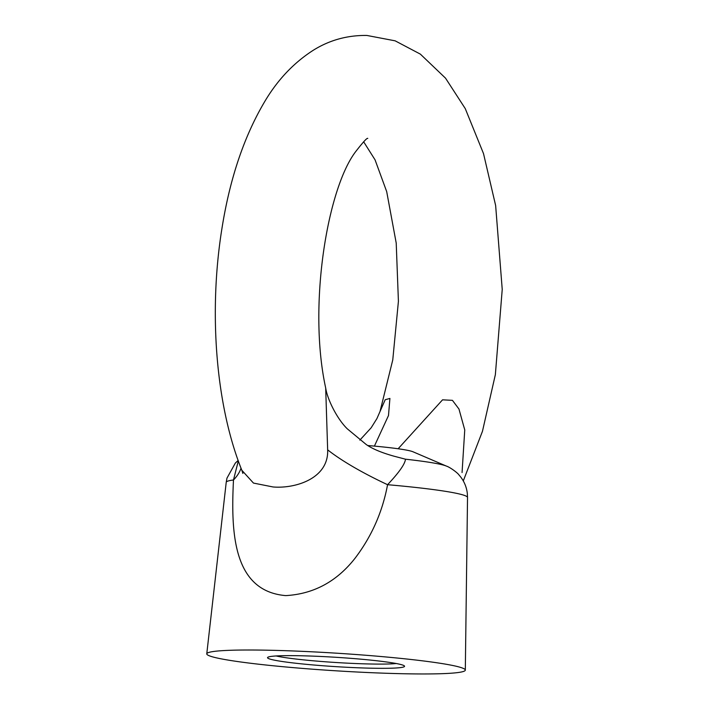 <?xml version="1.0" encoding="UTF-8"?>
<svg xmlns="http://www.w3.org/2000/svg" width="709" height="709" viewBox="0 0 709 709"><rect width="100%" height="100%" fill="white"/><g stroke="black" fill="none" stroke-linecap="round" stroke-linejoin="round"><path stroke-width="1.06" d="M306.917 655.922A68.649 4.671 3.6 0 1 404.422 665.964A68.649 4.671 3.6 0 1 365.17 668.038A68.649 4.671 3.6 0 1 267.71 657.367A68.649 4.671 3.6 0 1 306.917 655.922M281.092 650.552A129.525 8.809 -176.4 0 0 206.771 653.822A129.525 8.809 -176.4 0 0 390.996 673.417A129.525 8.809 -176.4 0 0 465.317 670.085A129.525 8.809 -176.4 0 0 281.092 650.552M276.129 655.958A64.767 4.405 -176.4 0 0 363.761 663.828A64.767 4.405 -176.4 0 0 396.242 663.518M463.287 480.924L482.466 431.285L495.361 374.644L502.229 289.423L495.644 205.548L483.511 153.605L465.264 108.61L445.527 78.158L420.357 54.123L395.143 40.83L366.872 35.45C347.437 35.175 329.596 40.094 313.36 50.206C293.526 62.915 277.166 80.303 264.262 102.353C243.949 136.881 229.867 178.757 222.023 227.97C208.543 310.932 215.492 404.812 241.831 470.262L253.468 483.077L273.071 486.968C295.139 488.829 328.852 478.646 327.655 449.852L325.688 387.991C327.381 399.415 337.129 418.992 347.321 428.856L366.136 444.446C372.057 448.708 381.3 452.617 393.858 456.153L405.486 459.202C404.99 464.058 399.016 472.557 387.566 484.699C382.488 511.942 371.631 536.483 354.987 558.329C336.686 581.602 313.608 594.027 285.745 595.613C232.313 591.093 230.974 530.899 233.483 479.993A129.525 50.809 179.4 0 0 241.016 468.188M405.486 459.202A99.597 6.771 3.6 0 1 446.395 466.088C450.224 467.302 457.757 473.018 458.874 474.817L460.761 477.086C464.368 481.836 466.549 487.225 467.302 493.251L467.523 497.47A120.885 8.224 -176.4 0 0 387.566 484.699A129.525 28.36 21.4 0 1 327.655 449.852M206.771 653.822L226.224 482.288A120.885 8.224 -176.4 0 1 233.483 479.993L238.304 460.947M446.395 466.088L413.01 451.784A64.767 4.405 -176.4 0 0 367.909 445.544M359.853 440.121L371.17 427.775L376.904 418.611L385.2 399.725L389.915 398.44L388.488 415.545L374.405 446.103M398.139 448.762L442.558 399.823L452.431 400.346L458.971 409.031L464.749 429.946L462.064 472.549M467.523 497.47L465.317 670.085M242.886 473.444L241.831 470.271M226.224 482.288L226.969 478.123L235.353 463.048L238.144 460.487M380.086 411.264L392.768 359.906L398.414 301.316L396.216 243.081L386.697 191.634L375.061 159.853L363.628 141.756M325.688 387.991C307.795 306.093 327.372 188.222 355.847 151.407C363.132 142.048 367.102 137.714 367.767 138.406"/></g></svg>
